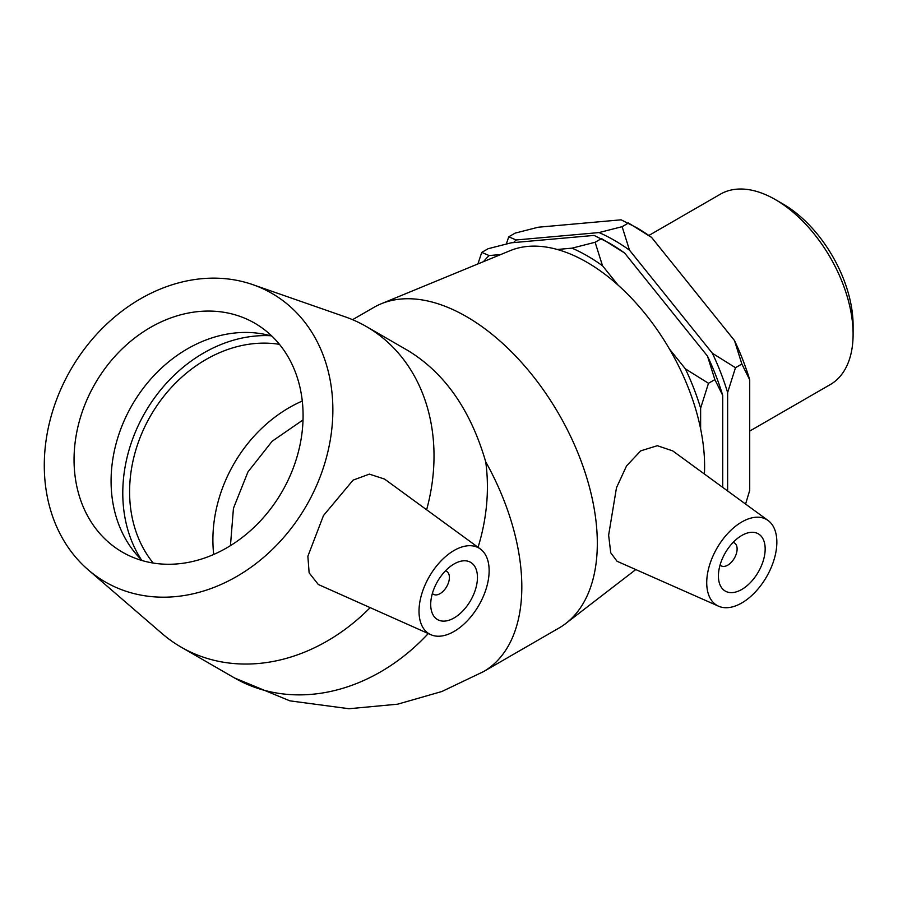 <?xml version="1.0" encoding="UTF-8"?>
<svg xmlns="http://www.w3.org/2000/svg" width="898" height="898" viewBox="0 0 898 898"><rect width="100%" height="100%" fill="white"/><g stroke="black" fill="none" stroke-linecap="round" stroke-linejoin="round"><path stroke-width="1.35" d="M853.1 334.213L853.1 325.244A98.926 57.113 -120 0 0 783.157 204.093L775.378 199.603A109.915 63.455 60 0 1 853.1 334.213A109.915 63.455 60 0 1 830.336 384.535L749.718 431.074M648.85 235.478L720.42 194.159A109.915 63.455 60 0 1 775.378 199.603M741.86 364.016L735.484 367.709L712.383 353.273L629.509 250.183L622.123 226.678L628.499 222.996L651.6 237.42L734.474 340.522L741.86 364.016L749.718 379.809L749.718 490.308L745.576 504.059M727.627 490.97L727.627 392.572L735.484 367.709M622.123 226.678L599.022 232.571L516.148 239.979L508.751 236.803L515.138 233.121L538.239 227.228L621.113 219.819L636.356 227.531A174.021 100.464 -120 0 1 651.6 237.42M508.751 236.803L506.315 244.009M618.071 285.115L602.513 265.763L595.116 242.269L601.503 238.576L624.604 253.012L707.478 356.102L714.864 379.607L708.488 383.289L685.387 368.865L669.538 349.142M595.116 242.269L572.015 248.162L557.265 249.476M500.77 254.527L489.152 255.56L481.755 252.394L488.142 248.712L511.231 242.808L594.106 235.411L609.36 243.111A174.021 100.464 -120 0 1 624.604 253.012M481.755 252.394L477.904 263.945M714.864 379.607L722.722 395.401L722.722 487.378M700.631 428.885L700.631 408.152L708.488 383.289M572.015 248.162A174.021 100.464 60 0 1 602.513 265.763M483.551 261.621A174.021 100.464 60 0 1 489.152 255.56M685.387 368.865A174.021 100.464 60 0 1 700.631 408.152M722.722 395.401A174.021 100.464 -120 0 0 707.478 356.102M749.718 379.809A174.021 100.464 -120 0 0 734.474 340.522M513.533 242.606A174.021 100.464 60 0 1 516.148 239.979M599.022 232.571A174.021 100.464 60 0 1 629.509 250.183M712.383 353.273A174.021 100.464 60 0 1 727.627 392.572M213.702 554.459A132.231 107.962 120 0 1 302.278 401.036M303.019 419.938L272.161 441.232L247.938 471.944L233.446 508.279L230.449 545.647M733.105 542.414A13.223 7.633 -60 0 1 734.373 542.908A13.223 7.633 -60 0 1 734.373 558.174A13.223 7.633 -60 0 1 721.15 565.819A13.223 7.633 -60 0 1 720.084 564.954M445.386 570.915A13.223 7.633 -60 0 1 446.665 571.409A13.223 7.633 -60 0 1 446.665 586.675A13.223 7.633 -60 0 1 433.442 594.308A13.223 7.633 -60 0 1 432.376 593.455M153.21 563.046A132.231 107.962 120 0 1 150.606 415.752A132.231 107.962 120 0 1 279.469 344.349M470.608 600.504A33.058 19.082 -60 0 1 437.551 619.586A33.058 19.082 -60 0 1 437.551 581.41A33.058 19.082 -60 0 1 470.608 562.328A33.058 19.082 -60 0 1 470.608 600.504M429.289 576.639A49.592 28.624 -60 0 1 480.351 548.981A49.592 28.624 -60 0 1 478.87 605.274A49.592 28.624 -60 0 1 430.86 634.706A49.592 28.624 -60 0 1 428.144 633.18A49.592 28.624 -60 0 1 429.289 576.639M370.032 607.778A185.123 151.156 120 0 1 181.127 647.132A185.123 151.156 120 0 1 162.1 633.606L88.139 569.781A166.613 136.036 120 0 1 70.762 369.65A166.613 136.036 120 0 1 252.765 284.632A166.613 136.036 120 0 1 306.386 505.686A166.613 136.036 120 0 1 88.139 569.781M252.765 284.632L345.023 316.781A185.123 151.156 120 0 1 366.261 326.49A185.123 151.156 120 0 1 426.629 509.761M366.261 326.49L407.748 350.445C444.6 372.793 470.586 409.915 485.717 461.819A185.123 151.156 120 0 1 478.062 547.309M430.86 634.706L318.319 584.497L309.137 572.868L307.868 556.277L323.482 515.553L353.071 480.138L369.347 474.122L384.524 479.049L480.351 548.981M141.278 559.622A140.099 114.394 120 0 1 145.038 412.541A140.099 114.394 120 0 1 270.545 335.729M142.277 560.599A132.231 107.962 120 0 1 134.431 552.034A132.231 107.962 120 0 1 132.096 405.065A132.231 107.962 120 0 1 260.543 333.596A132.231 107.962 120 0 1 271.892 336.11M282.073 491.655A132.231 107.962 120 0 1 122.454 552.18A132.231 107.962 120 0 1 95.065 383.682A132.231 107.962 120 0 1 254.684 323.157A132.231 107.962 120 0 1 282.073 491.655M718.411 575.955A33.058 19.082 -60 0 1 732.847 542.684A33.058 19.082 -60 0 1 758.316 533.827A33.058 19.082 -60 0 1 758.316 572.004A33.058 19.082 -60 0 1 725.258 591.086A33.058 19.082 -60 0 1 718.411 575.955M776.849 542.212A49.592 28.624 -60 0 1 756.206 591.041A49.592 28.624 -60 0 1 718.58 606.206A49.592 28.624 -60 0 1 709.297 565.998A49.592 28.624 -60 0 1 743.443 521.065A49.592 28.624 -60 0 1 768.071 520.481A49.592 28.624 -60 0 1 776.849 542.212M718.58 606.206L617.049 561.272L610.73 552.775L608.631 535.174L616.477 487.737L626.535 465.939L640.723 450.852L657.336 445.7L672.737 450.908M428.267 633.55A185.123 151.156 120 0 1 234.524 677.956L289.818 700.833L348.996 708.735L397.657 704.178L441.872 691.505L483.472 671.637L558.971 628.05A185.123 106.884 -120 0 0 565.819 623.459A185.123 106.884 -120 0 0 597.316 543.301A185.123 106.884 -120 0 0 521.121 361.995A185.123 106.884 -120 0 0 381.246 303.771A185.123 106.884 -120 0 0 373.849 307.408L352.577 319.688M704.414 474.021A166.613 96.198 -120 0 0 704.604 466.242A166.613 96.198 -120 0 0 636.042 303.064A166.613 96.198 -120 0 0 510.143 250.665L381.246 303.771M483.438 671.659A185.123 106.884 -120 0 0 521.817 586.888A185.123 106.884 -120 0 0 485.717 461.819M446.665 571.409L445.543 570.758M433.442 594.308L432.32 593.668M181.127 647.132L234.524 677.956M734.373 542.908L733.251 542.257M721.15 565.819L720.028 565.168M768.071 520.481L672.748 450.908M635.784 569.568L565.819 623.459"/></g></svg>
